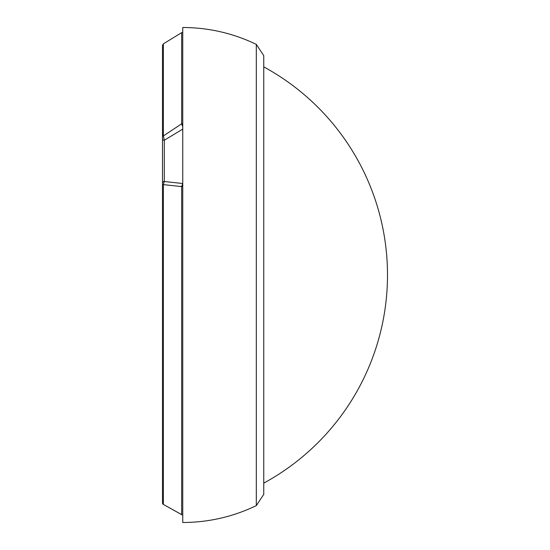<?xml version="1.0" encoding="UTF-8"?>
<svg xmlns="http://www.w3.org/2000/svg" width="550" height="550" viewBox="0 0 550 550"><rect width="100%" height="100%" fill="white"/><g stroke="black" fill="none" stroke-linecap="round" stroke-linejoin="round"><path stroke-width="0.82" d="M263.752 66.873A236.892 236.892 0 0 1 263.752 483.127M256.307 44.378L263.752 55.626L263.752 494.374L256.307 505.622L256.307 44.378C233.062 33.199 208.539 27.576 182.751 27.5L182.751 522.5C208.539 522.424 233.062 516.801 256.307 505.622M182.751 126.514A4.503 1.258 -119.3 0 1 182.579 126.191A4.503 1.258 -119.3 0 1 181.658 123.798A4.503 2.805 -0 0 1 182.751 123.496M182.751 515.082A4.503 4.448 -0 0 1 181.658 514.607A4.503 1.203 -60.3 0 0 181.782 514.717L163.364 504.439L181.658 514.607L181.658 186.601L163.364 184.614L163.364 504.439A1.801 1.788 180 0 1 162.498 502.913L162.498 45.382L163.364 43.849L163.364 135.946L181.658 123.798L181.658 32.663L182.751 32.182M182.751 129.126L164.299 140.236L164.299 181.5L163.364 184.614A1.801 0.701 180 0 0 162.498 185.212M162.498 480.872L162.498 466.812M162.498 183.205A1.801 1.698 180 0 1 164.299 181.5L182.572 183.501M162.498 185.618L162.498 183.666L162.498 185.618M162.498 136.874L162.498 139.892L164.299 140.236L163.364 135.946A1.801 1.079 0 0 0 162.498 136.874M162.498 358.249L162.498 275M182.751 186.423A4.503 1.643 0 0 0 181.658 186.601A4.503 2.461 -90.5 0 1 182.751 184.106M163.364 43.849L181.658 32.663M181.782 514.717A4.503 4.503 0 0 0 182.751 515.13A4.503 4.503 0 0 1 181.782 514.717L172.707 509.609M163.439 504.515L162.498 502.934"/></g></svg>
